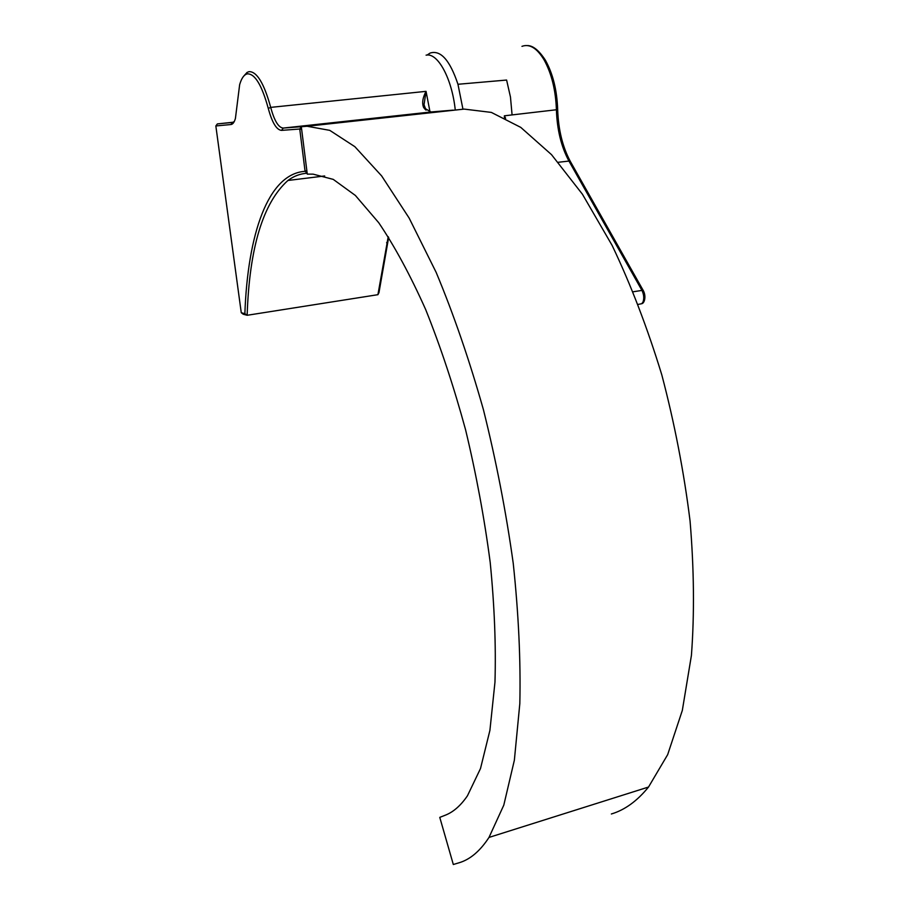 <?xml version="1.0" encoding="UTF-8"?>
<svg xmlns="http://www.w3.org/2000/svg" width="910" height="910" viewBox="0 0 910 910"><rect width="100%" height="100%" fill="white"/><g stroke="black" fill="none" stroke-linecap="round" stroke-linejoin="round"><path stroke-width="1.36" d="M301.324 126.877L299.743 129.015L281.554 130.38C276.549 129.948 272.113 122.622 268.279 108.426C261.875 85.153 254.902 73.63 247.361 73.847C244.096 74.575 241.525 78.169 239.648 84.653L235.417 118.459C234.302 122.293 232.801 124.317 230.935 124.534L215.841 125.955L217.365 123.908L232.505 122.429L234.234 121.587M243.755 76.099L247.042 72.447L249.01 71.651C256.836 71.389 264.071 83.299 270.702 107.38C274.331 120.791 278.517 127.684 283.26 128.071L301.46 126.695M426.085 55.157C437.721 52.382 451.974 78.476 455.25 109.905M453.1 110.133L301.551 126.695M453.055 110.144L430.965 111.975L423.719 107.699C421.819 103.353 422.593 97.905 426.051 91.353L424.037 104.764L426.051 110.133M388.661 237.385L378.97 292.633L377.923 294.681L247.145 315.281L243.232 314.223L241.264 312.721L215.841 125.955M307.171 173.23C300.186 173.685 293.782 176.108 287.935 180.476C262.99 202.816 249.397 247.759 247.145 315.281L244.87 313.688C247.668 234.53 267.915 173.673 305.089 171.33L307.136 173.025L305.077 171.307L306.829 170.545M377.923 294.681L388.217 236.702M301.654 129.436L299.743 129.015L305.077 171.307M241.264 312.721L244.87 313.688M233.301 122.224L217.365 123.908M423.719 107.699L425.311 109.246M313.108 174.151L307.284 174.14L301.312 126.718L307.114 126.262L329.761 130.357L354.854 146.681L381.643 175.914L409.147 218.081L436.174 272.42C453.578 314.132 469.321 359.871 483.403 409.625C496.143 460.71 506.096 512 513.251 563.472C518.586 613.84 520.782 660.535 519.826 703.544L514.366 760.191L503.799 805.134L489 837.428C480.036 851.134 470.015 859.597 458.936 862.816L453.316 864.5L439.769 817.373L445.217 815.235C453.328 812.095 460.733 805.612 467.444 795.795L480.503 768.529L489.91 730.377L494.972 682.147C496.052 645.474 494.46 605.582 490.206 562.448C484.404 518.29 476.203 474.087 465.59 429.838C453.794 386.579 440.508 346.517 425.709 309.639C410.399 275.389 394.747 246.428 378.765 222.768L355.378 195.457L333.253 179.384L313.108 174.151M611.361 813.984C624.795 809.991 637.182 801.005 648.523 787.036L667.667 754.652L682.318 710.448L691.418 655.416C694.523 613.909 694.068 569.114 690.064 521.02C683.967 471.983 674.549 423.275 661.809 374.897C647.408 327.839 630.835 284.659 612.089 245.347L582.423 194.217L551.517 154.655L520.77 127.389L491.354 112.408L464.191 109.098L301.312 126.718M427.108 55.055L430.111 53.064C440.622 49.766 449.893 60.162 457.957 84.277L506.608 80.046L510.464 97.04L512.08 114.91L556.408 109.757C555.691 90.09 551.562 73.426 544.021 59.764C536.911 48.071 529.563 43.6 521.965 46.342M457.957 84.277L462.951 109.2M504.413 117.686L504.367 115.82L505.619 118.289M512.08 114.91L504.367 115.82M558.319 162.276L568.955 161.07C561.231 146.749 557.057 129.641 556.408 109.757L557.659 109.268M639.969 304.054L641.721 303.712L642.972 302.097C644.269 298.435 643.927 294.533 641.948 290.404L643.484 290.95M268.279 108.426L270.702 107.38L426.051 91.353L430.021 111.964M430.965 111.975L283.26 128.071L281.554 130.38M230.935 124.534L232.505 122.429M464.191 109.098L307.114 126.262M545.568 60.492L544.021 59.764M633.235 291.769L641.948 290.404L568.955 161.07L570.502 161.718M324.677 175.96L287.935 180.476M424.037 104.764L424.435 107.278M424.686 108.836L425.755 109.871M386.613 242.799L387.649 241.264M648.523 787.036L489 837.428M527.516 45.568C533.124 45.636 539.095 50.528 545.42 60.242C552.905 73.721 556.977 90.113 557.659 109.416C558.33 129.607 562.573 146.965 570.365 161.491L643.37 290.734C646.407 296.489 644.416 303.383 641.721 303.712L638.263 304.384"/></g></svg>
